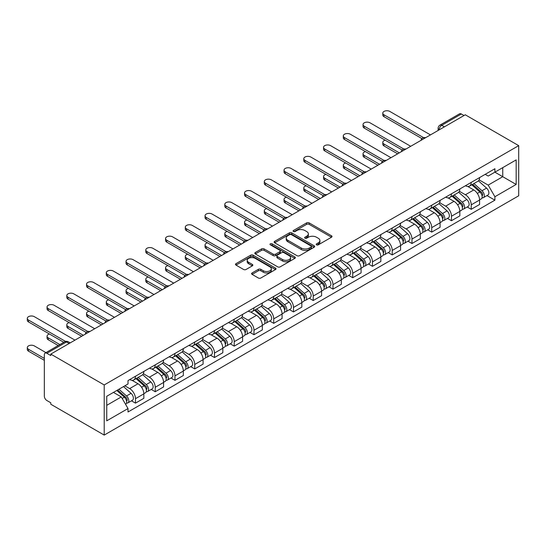 <?xml version="1.0" encoding="UTF-8"?>
<svg xmlns="http://www.w3.org/2000/svg" width="546" height="546" viewBox="0 0 546 546"><rect width="100%" height="100%" fill="white"/><g stroke="black" fill="none" stroke-linecap="round" stroke-linejoin="round"><path stroke-width="0.82" d="M316.557 244.847A1.228 0.71 0 0 0 318.298 244.847L331.497 237.223A1.754 1.017 0 0 0 332.016 236.507A1.754 1.017 0 0 0 331.497 235.79L309.132 222.877A1.754 1.017 0 0 0 306.647 222.877L293.441 230.494A1.228 0.71 0 0 0 293.079 230.999A1.228 0.71 0 0 0 293.441 231.504A1.228 0.71 0 0 0 295.181 231.504L296.887 230.514A5.624 3.249 0 0 1 304.845 230.514L306.709 231.593A5.624 3.249 0 0 1 308.353 233.886A5.624 3.249 0 0 1 306.709 236.186L305.002 237.169A1.228 0.71 0 0 0 304.641 237.674A1.228 0.71 0 0 0 305.002 238.172A1.228 0.71 0 0 0 306.736 238.172L308.449 237.189A5.624 3.249 0 0 1 316.4 237.189L318.263 238.261A5.624 3.249 0 0 1 319.915 240.561A5.624 3.249 0 0 1 318.263 242.854L316.557 243.844A1.228 0.71 0 0 0 316.195 244.342A1.228 0.71 0 0 0 316.557 244.847L316.557 243.844M252.095 272.952A1.754 1.017 0 0 0 251.576 273.669A1.754 1.017 0 0 0 252.095 274.385L258.367 278.01A1.754 1.017 0 0 0 260.851 278.01L275.518 269.547A1.754 1.017 0 0 0 276.03 268.823A1.754 1.017 0 0 0 275.518 268.106L253.146 255.194A1.754 1.017 0 0 0 250.662 255.194L236.002 263.663A1.754 1.017 0 0 0 235.483 264.38A1.754 1.017 0 0 0 236.002 265.097L243.577 269.471A1.754 1.017 0 0 0 246.069 269.471L252.341 265.847A1.754 1.017 0 0 0 252.859 265.131A1.754 1.017 0 0 0 252.341 264.414L248.58 262.244A4.702 2.716 0 0 1 247.208 260.326A4.702 2.716 0 0 1 250.109 257.814A4.702 2.716 0 0 1 255.228 258.408L269.956 266.905A4.702 2.716 0 0 1 271.335 268.823A4.702 2.716 0 0 1 268.434 271.335A4.702 2.716 0 0 1 263.308 270.748L260.851 269.328A1.754 1.017 0 0 0 258.367 269.328L252.095 272.952L252.095 274.385M104.211 384.944L50.785 354.095L465.274 114.796L518.7 145.639L104.211 384.944L104.211 435.08L518.7 195.782L518.7 145.639M297.017 255.699A1.754 1.017 0 0 0 299.501 255.699L314.162 247.229A1.754 1.017 0 0 0 314.68 246.512A1.754 1.017 0 0 0 314.162 245.796L291.796 232.883A1.754 1.017 0 0 0 289.312 232.883L274.645 241.346A1.754 1.017 0 0 0 274.133 242.069A1.754 1.017 0 0 0 274.645 242.786L297.017 255.699M270.85 245.113A1.228 0.71 0 0 1 272.099 245.284L272.099 243.823L294.84 256.954A1.754 1.017 0 0 1 295.352 257.671A1.754 1.017 0 0 1 294.84 258.388L280.18 266.851A1.754 1.017 0 0 1 277.689 266.851L255.323 253.938L255.323 252.505A1.754 1.017 0 0 0 254.811 253.221A1.754 1.017 0 0 0 255.323 253.938M255.323 252.505L261.602 248.88A1.754 1.017 0 0 1 264.087 248.88L273.157 254.122A1.754 1.017 0 0 0 275.641 254.122L279.805 251.713A1.754 1.017 0 0 0 280.316 250.996A1.754 1.017 0 0 0 279.805 250.28L270.359 244.826A1.228 0.71 0 0 1 269.997 244.328A1.228 0.71 0 0 1 270.761 243.666A1.228 0.71 0 0 1 272.099 243.823M50.785 354.095L50.785 355.555L46.86 353.289A3.583 2.068 -120 0 0 45.072 353.119A3.583 2.068 -120 0 0 44.328 354.757L44.328 396.123A3.583 2.068 -120 0 0 46.86 400.511L50.785 402.777L50.785 404.238L104.211 435.08M444.383 126.856L441.728 125.321A3.583 2.068 60 0 0 439.94 125.143L459.561 113.814A3.583 2.068 60 0 1 461.35 113.991L441.728 125.321A3.583 2.068 120 0 0 439.196 129.702L439.196 129.852M464.011 115.527L461.35 113.991M471.225 182.405A8.238 4.757 60 0 1 469.519 186.104L477.873 181.279A8.238 4.757 -120 0 0 479.579 177.58M459.363 191.271L465.404 194.758A8.238 4.757 60 0 1 471.225 204.846L479.579 200.02A8.238 4.757 -120 0 0 473.757 189.933L467.779 186.479M479.579 200.02L479.579 204.477L471.225 209.302L467.219 206.989M469.519 186.104A8.238 4.757 60 0 1 465.465 185.729M471.225 204.846L471.225 209.302M451.474 193.81A8.238 4.757 60 0 1 449.767 197.502L458.128 192.677A8.238 4.757 -120 0 0 459.828 188.984M447.467 218.393L451.474 220.707L459.834 215.882L459.834 211.425A8.238 4.757 -120 0 0 454.006 201.338L448.027 197.884M449.767 197.502A8.238 4.757 60 0 1 445.713 197.133M439.619 202.675L445.652 206.163A8.238 4.757 60 0 1 451.474 216.243L451.474 220.707M431.729 205.207A8.238 4.757 60 0 1 430.023 208.906L438.377 204.081A8.238 4.757 -120 0 0 440.083 200.382M427.723 229.791L431.729 232.105L440.083 227.286L440.083 222.823A8.238 4.757 -120 0 0 434.261 212.735L428.276 209.282M430.023 208.906A8.238 4.757 60 0 1 425.969 208.538M419.867 214.08L425.9 217.561A8.238 4.757 60 0 1 431.729 227.648L431.729 232.105M411.977 216.612A8.238 4.757 60 0 1 410.271 220.311L418.625 215.486A8.238 4.757 -120 0 0 420.331 211.787M407.971 241.195L411.977 243.509L420.331 238.684L420.331 234.227A8.238 4.757 -120 0 0 414.51 224.14L408.531 220.686M410.271 220.311A8.238 4.757 60 0 1 406.217 219.936M400.116 225.478L406.156 228.965A8.238 4.757 60 0 1 411.977 239.052L411.977 243.509M392.226 228.016A8.238 4.757 60 0 1 390.52 231.709L398.873 226.883A8.238 4.757 -120 0 0 400.58 223.191M388.22 252.6L392.226 254.914L400.58 250.088L400.58 245.632A8.238 4.757 -120 0 0 394.758 235.544L388.779 232.091M390.52 231.709A8.238 4.757 60 0 1 386.466 231.34M380.371 236.882L386.404 240.37A8.238 4.757 60 0 1 392.226 250.45L392.226 254.914M372.474 239.414A8.238 4.757 60 0 1 370.775 243.113L379.129 238.288A8.238 4.757 -120 0 0 380.835 234.589M368.468 263.998L372.474 266.311L380.835 261.493L380.835 257.03A8.238 4.757 -120 0 0 375.006 246.942L369.028 243.489M370.775 243.113A8.238 4.757 60 0 1 366.714 242.745M360.619 248.287L366.653 251.767A8.238 4.757 60 0 1 372.474 261.855L372.474 266.311M352.73 250.819A8.238 4.757 60 0 1 351.023 254.518L359.377 249.693A8.238 4.757 -120 0 0 361.083 245.993M348.723 275.402L352.73 277.716L361.083 272.891L361.083 268.434A8.238 4.757 -120 0 0 355.262 258.347L349.276 254.893M351.023 254.518A8.238 4.757 60 0 1 346.969 254.143M340.868 259.684L346.901 263.172A8.238 4.757 60 0 1 352.73 273.259L352.73 277.716M332.978 262.223A8.238 4.757 60 0 1 331.272 265.916L339.626 261.09A8.238 4.757 -120 0 0 341.332 257.398M328.972 286.807L332.978 289.121L341.332 284.295L341.332 279.839A8.238 4.757 -120 0 0 335.51 269.751L329.531 266.298M331.272 265.916A8.238 4.757 60 0 1 327.218 265.547M321.123 271.089L327.156 274.577A8.238 4.757 60 0 1 332.978 284.657L332.978 289.121M313.227 273.621A8.238 4.757 60 0 1 311.52 277.32L319.881 272.495A8.238 4.757 -120 0 0 321.587 268.796M309.22 298.205L313.227 300.518L321.587 295.7L321.587 291.236A8.238 4.757 -120 0 0 315.759 281.149L309.78 277.696M311.52 277.32A8.238 4.757 60 0 1 307.466 276.952M301.372 282.494L307.405 285.974A8.238 4.757 60 0 1 313.227 296.062L313.227 300.518M293.482 285.026A8.238 4.757 60 0 1 291.776 288.725L300.129 283.9A8.238 4.757 -120 0 0 301.836 280.2M289.476 309.609L293.482 311.923L301.836 307.098L301.836 302.641A8.238 4.757 -120 0 0 296.014 292.554L290.028 289.1M291.776 288.725A8.238 4.757 60 0 1 287.722 288.349M281.62 293.891L287.653 297.379A8.238 4.757 60 0 1 293.482 307.466L293.482 311.923M273.73 296.43A8.238 4.757 60 0 1 272.024 300.123L280.378 295.297A8.238 4.757 -120 0 0 282.084 291.605M269.724 321.014L273.73 323.328L282.084 318.502L282.084 314.046A8.238 4.757 -120 0 0 276.262 303.958L270.284 300.505M272.024 300.123A8.238 4.757 60 0 1 267.97 299.754M261.868 305.296L267.909 308.783A8.238 4.757 60 0 1 273.73 318.864L273.73 323.328M253.979 307.828A8.238 4.757 60 0 1 252.272 311.527L260.633 306.702A8.238 4.757 -120 0 0 262.333 303.003M249.972 332.412L253.979 334.725L262.333 329.907L262.333 325.443A8.238 4.757 -120 0 0 256.511 315.356L250.532 311.902M252.272 311.527A8.238 4.757 60 0 1 248.218 311.159M242.124 316.7L248.157 320.181A8.238 4.757 60 0 1 253.979 330.269L253.979 334.725M234.227 319.233A8.238 4.757 60 0 1 232.528 322.932L240.882 318.106A8.238 4.757 -120 0 0 242.588 314.407M230.228 343.816L234.227 346.13L242.588 341.305L242.588 336.848A8.238 4.757 -120 0 0 236.759 326.761L230.781 323.307M232.528 322.932A8.238 4.757 60 0 1 228.474 322.556M222.372 328.098L228.405 331.586A8.238 4.757 60 0 1 234.227 341.673L234.227 346.13M214.482 330.637A8.238 4.757 60 0 1 212.776 334.329L221.13 329.504A8.238 4.757 -120 0 0 222.836 325.812M210.476 355.221L214.482 357.534L222.836 352.709L222.836 348.252A8.238 4.757 -120 0 0 217.015 338.165L211.029 334.712M212.776 334.329A8.238 4.757 60 0 1 208.722 333.961M202.621 339.503L208.661 342.99A8.238 4.757 60 0 1 214.482 353.071L214.482 357.534M194.731 342.035A8.238 4.757 60 0 1 193.025 345.734L201.378 340.909A8.238 4.757 -120 0 0 203.085 337.21M190.725 366.619L194.731 368.932L203.085 364.114L203.085 359.65A8.238 4.757 -120 0 0 197.263 349.563L191.284 346.109M193.025 345.734A8.238 4.757 60 0 1 188.971 345.365M182.876 350.907L188.909 354.388A8.238 4.757 60 0 1 194.731 364.475L194.731 368.932M174.979 353.439A8.238 4.757 60 0 1 173.273 357.139L181.634 352.313A8.238 4.757 -120 0 0 183.34 348.614M170.973 378.023L174.979 380.337L183.34 375.512L183.34 371.055A8.238 4.757 -120 0 0 177.511 360.967L171.533 357.514M173.273 357.139A8.238 4.757 60 0 1 169.219 356.763M163.124 362.305L169.158 365.793A8.238 4.757 60 0 1 174.979 375.88L174.979 380.337M155.235 364.844A8.238 4.757 60 0 1 153.528 368.536L161.882 363.711A8.238 4.757 -120 0 0 163.588 360.019M151.228 389.428L155.235 391.741L163.588 386.916L163.588 382.459A8.238 4.757 -120 0 0 157.767 372.372L151.781 368.919M153.528 368.536A8.238 4.757 60 0 1 149.474 368.168M143.373 373.71L149.406 377.197A8.238 4.757 60 0 1 155.235 387.278L155.235 391.741M135.483 376.242A8.238 4.757 60 0 1 133.777 379.941L142.131 375.116A8.238 4.757 -120 0 0 143.837 371.417M131.477 400.825L135.483 403.139L143.837 398.321L143.837 393.857A8.238 4.757 -120 0 0 138.015 383.77L132.036 380.316M133.777 379.941A8.238 4.757 60 0 1 129.723 379.572M124.85 385.817L129.661 388.595A8.238 4.757 60 0 1 135.483 398.682L135.483 403.139M485.217 174.331L488.192 176.044L516.168 159.889L502.75 167.642L502.75 176.706L488.192 185.108L479.115 179.873M106.743 405.337L121.301 396.928L128.017 408.551L106.743 420.829L106.743 396.273L128.017 383.988L128.017 380.555L494.901 168.734L494.901 172.174L516.168 184.452L494.901 196.731L488.192 185.108M516.168 159.889L516.168 184.452M128.017 408.551L128.017 411.984L494.901 200.164L494.901 196.731M121.301 396.928L113.452 392.397M486.971 195.584L494.901 200.164M317.049 245.018L318.263 244.315A5.624 3.249 0 0 0 319.915 242.021L319.915 240.561M308.353 233.886L308.353 235.346A5.624 3.249 0 0 1 306.709 237.647L305.494 238.349M331.497 235.79L331.497 237.223L309.132 224.338A1.754 1.017 0 0 0 306.647 224.338L293.932 231.675M314.162 245.796L314.162 247.229L291.796 234.343A1.754 1.017 0 0 0 289.312 234.343L274.672 242.799M311.056 247.017A1.228 0.71 0 0 0 311.418 246.512A1.228 0.71 0 0 0 311.056 246.014L291.421 234.678A1.228 0.71 0 0 0 289.68 234.678L287.879 235.715A5.624 3.249 0 0 0 286.234 238.015A5.624 3.249 0 0 0 287.879 240.308L301.303 248.055A5.624 3.249 0 0 0 309.254 248.055L311.056 247.017L311.056 248.478A1.228 0.71 0 0 0 311.418 247.973L311.418 246.512M286.234 238.015L286.234 239.476A5.624 3.249 0 0 0 287.879 241.769L287.879 240.308M311.056 248.478L309.254 249.515A5.624 3.249 0 0 1 301.303 249.515L287.879 241.769M255.351 253.951L261.602 250.341L261.602 248.88M280.316 250.996L280.316 252.457A1.754 1.017 0 0 1 279.805 253.18L275.641 255.583A1.754 1.017 0 0 1 273.157 255.583L264.087 250.341A1.754 1.017 0 0 0 261.602 250.341M272.099 245.284L294.82 258.401M282.569 259.555A4.702 2.716 0 0 0 287.694 260.142A4.702 2.716 0 0 0 290.595 257.637A4.702 2.716 0 0 0 289.216 255.712L284.029 252.723A1.754 1.017 0 0 0 281.545 252.723L277.382 255.125A1.754 1.017 0 0 0 276.863 255.842A1.754 1.017 0 0 0 277.382 256.559L282.569 259.555L282.569 261.015A4.702 2.716 0 0 0 287.694 261.602A4.702 2.716 0 0 0 290.595 259.097L290.595 257.637M276.863 255.842L276.863 257.303A1.754 1.017 0 0 0 277.382 258.019L277.382 256.559M282.569 261.015L277.382 258.019M271.335 268.823L271.335 270.29A4.702 2.716 0 0 1 268.434 272.795A4.702 2.716 0 0 1 263.308 272.208L260.851 270.789A1.754 1.017 0 0 0 258.367 270.789L252.115 274.399M247.208 260.326L247.208 261.787A4.702 2.716 0 0 0 248.58 263.704L248.58 262.244M252.32 265.861L248.58 263.704M275.491 269.56L253.146 256.654A1.754 1.017 0 0 0 250.662 256.654L236.022 265.11M471.799 184.787L479.845 191.967A4.477 2.587 60 0 1 481.251 198.887L479.579 199.856M472.01 184.978L475.798 187.162M385.196 140.192A4.115 2.375 -0 0 0 382.794 142.349A4.115 2.375 -0 0 0 383.995 144.035L399.317 152.873M472.611 184.316L481.565 192.308A2.15 1.242 60 0 1 482.234 195.632A2.15 1.242 60 0 1 482.043 195.707M473.948 183.545L481.995 190.725A4.477 2.587 60 0 1 483.401 197.645A4.477 2.587 60 0 1 482.05 197.788M478.433 180.849L486.554 188.097A4.477 2.587 60 0 1 487.96 195.018L483.401 197.645M397.672 153.829L383.995 145.932A4.115 2.375 180 0 1 382.794 144.253L382.794 142.349M421.949 138.609L383.995 116.694A4.115 2.375 180 0 1 382.794 115.015L382.794 113.111A4.115 2.375 -0 0 0 383.995 114.796L423.58 137.647M430.46 134.896L389.824 111.432A4.115 2.375 -0 0 0 385.333 110.92A4.115 2.375 -0 0 0 382.794 113.111M452.047 196.191L460.094 203.371A4.477 2.587 60 0 1 461.5 210.292L459.828 211.254M452.259 196.383L456.047 198.567M365.445 151.59A4.115 2.375 -0 0 0 363.042 153.754A4.115 2.375 -0 0 0 364.25 155.433L379.566 164.278M452.859 195.721L461.814 203.713A2.15 1.242 60 0 1 462.489 207.036A2.15 1.242 60 0 1 462.291 207.111M454.197 194.949L462.244 202.129A4.477 2.587 60 0 1 463.65 209.05A4.477 2.587 60 0 1 462.298 209.193M458.688 192.253L466.803 199.495A4.477 2.587 60 0 1 468.209 206.415L463.65 209.05M377.921 165.226L364.25 157.337A4.115 2.375 180 0 1 363.042 155.651L363.042 153.754M432.296 207.589L440.342 214.776A4.477 2.587 60 0 1 441.748 221.696L440.083 222.659M432.507 207.78L436.295 209.971M345.693 162.995A4.115 2.375 -0 0 0 343.291 165.158A4.115 2.375 -0 0 0 344.499 166.837L359.814 175.682M433.108 207.125L442.062 215.11A2.15 1.242 60 0 1 442.738 218.434A2.15 1.242 60 0 1 442.54 218.516M434.452 206.347L442.499 213.527A4.477 2.587 60 0 1 443.905 220.454A4.477 2.587 60 0 1 442.553 220.598M438.936 203.658L447.058 210.899A4.477 2.587 60 0 1 448.457 217.82L443.905 220.454M358.169 176.631L344.499 168.734A4.115 2.375 180 0 1 343.291 167.056L343.291 165.158M402.197 150.007L364.25 128.098A4.115 2.375 180 0 1 363.042 126.419L363.042 124.515A4.115 2.375 -0 0 0 364.25 126.194L403.835 149.051M410.708 146.294L370.072 122.836A4.115 2.375 -0 0 0 365.581 122.318A4.115 2.375 -0 0 0 363.042 124.515M382.453 161.411L344.499 139.503A4.115 2.375 180 0 1 343.291 137.817L343.291 135.92A4.115 2.375 -0 0 0 344.499 137.599L384.084 160.456M390.963 157.698L350.32 134.234A4.115 2.375 -0 0 0 345.836 133.722A4.115 2.375 -0 0 0 343.291 135.92M412.551 218.994L420.597 226.174A4.477 2.587 60 0 1 422.003 233.094L420.331 234.063M412.762 219.185L416.55 221.369M325.942 174.399A4.115 2.375 -0 0 0 323.546 176.556A4.115 2.375 -0 0 0 324.747 178.242L340.069 187.08M413.356 218.523L422.317 226.515A2.15 1.242 60 0 1 422.986 229.839A2.15 1.242 60 0 1 422.795 229.914M414.701 217.752L422.747 224.932A4.477 2.587 60 0 1 424.153 231.852A4.477 2.587 60 0 1 422.802 231.995M419.185 215.056L427.306 222.304A4.477 2.587 60 0 1 428.712 229.224L424.153 231.852M338.424 188.036L324.747 180.139A4.115 2.375 180 0 1 323.546 178.46L323.546 176.556M392.799 230.398L400.846 237.578A4.477 2.587 60 0 1 402.252 244.499L400.58 245.461M393.011 230.589L396.799 232.773M306.197 185.797A4.115 2.375 -0 0 0 303.794 187.96A4.115 2.375 -0 0 0 305.002 189.639L320.318 198.485M393.611 229.927L402.566 237.92A2.15 1.242 60 0 1 403.241 241.243A2.15 1.242 60 0 1 403.044 241.318M394.949 229.156L402.996 236.336A4.477 2.587 60 0 1 404.402 243.257A4.477 2.587 60 0 1 403.05 243.4M399.44 226.46L407.555 233.702A4.477 2.587 60 0 1 408.961 240.622L404.402 243.257M318.673 199.433L305.002 191.544A4.115 2.375 180 0 1 303.794 189.858L303.794 187.96M373.048 241.796L381.094 248.983A4.477 2.587 60 0 1 382.5 255.903L380.828 256.866M373.259 241.987L377.047 244.178M286.445 197.202A4.115 2.375 -0 0 0 284.043 199.365A4.115 2.375 -0 0 0 285.251 201.044L300.566 209.889M373.86 241.332L382.814 249.317A2.15 1.242 60 0 1 383.49 252.641A2.15 1.242 60 0 1 383.292 252.723M375.198 240.554L383.251 247.734A4.477 2.587 60 0 1 384.65 254.661A4.477 2.587 60 0 1 383.299 254.805M379.688 237.865L387.803 245.106A4.477 2.587 60 0 1 389.209 252.027L384.65 254.661M298.921 210.838L285.251 202.941A4.115 2.375 180 0 1 284.043 201.262L284.043 199.365M362.701 172.816L324.747 150.901A4.115 2.375 180 0 1 323.546 149.222L323.546 147.318A4.115 2.375 -0 0 0 324.747 149.003L364.332 171.853M371.212 169.103L330.576 145.639A4.115 2.375 -0 0 0 326.085 145.127A4.115 2.375 -0 0 0 323.546 147.318M342.949 184.214L305.002 162.305A4.115 2.375 180 0 1 303.794 160.626L303.794 158.722A4.115 2.375 -0 0 0 305.002 160.401L344.587 183.258M351.46 180.501L310.824 157.043A4.115 2.375 -0 0 0 306.333 156.525A4.115 2.375 -0 0 0 303.794 158.722M323.198 195.618L285.251 173.71A4.115 2.375 180 0 1 284.043 172.024L284.043 170.127A4.115 2.375 -0 0 0 285.251 171.806L324.836 194.663M331.715 191.905L291.073 168.441A4.115 2.375 -0 0 0 286.589 167.929A4.115 2.375 -0 0 0 284.043 170.127M353.296 253.201L361.35 260.381A4.477 2.587 60 0 1 362.749 267.301L361.083 268.27M353.515 253.392L357.302 255.576M266.694 208.606A4.115 2.375 -0 0 0 264.291 210.763A4.115 2.375 -0 0 0 265.499 212.449L280.821 221.287M354.108 252.73L363.063 260.722A2.15 1.242 60 0 1 363.738 264.046A2.15 1.242 60 0 1 363.547 264.121M355.453 251.959L363.5 259.138A4.477 2.587 60 0 1 364.905 266.059A4.477 2.587 60 0 1 363.554 266.202M359.937 249.263L368.059 256.511A4.477 2.587 60 0 1 369.465 263.431L364.905 266.059M279.17 222.242L265.499 214.346A4.115 2.375 180 0 1 264.291 212.667L264.291 210.763M303.453 207.023L265.499 185.108A4.115 2.375 180 0 1 264.291 183.429L264.291 181.525A4.115 2.375 -0 0 0 265.499 183.21L305.084 206.06M311.964 203.31L271.321 179.846A4.115 2.375 -0 0 0 266.837 179.334A4.115 2.375 -0 0 0 264.291 181.525M333.551 264.605L341.598 271.785A4.477 2.587 60 0 1 343.004 278.706L341.332 279.668M333.763 264.796L337.551 266.98M246.949 220.004A4.115 2.375 -0 0 0 244.547 222.167A4.115 2.375 -0 0 0 245.748 223.846L261.07 232.692M334.364 264.134L343.318 272.126A2.15 1.242 60 0 1 343.994 275.45A2.15 1.242 60 0 1 343.796 275.525M335.701 263.363L343.748 270.543A4.477 2.587 60 0 1 345.154 277.464A4.477 2.587 60 0 1 343.803 277.607M340.192 260.667L348.307 267.909A4.477 2.587 60 0 1 349.713 274.829L345.154 277.464M259.425 233.64L245.748 225.751A4.115 2.375 180 0 1 244.547 224.065L244.547 222.167M283.702 218.42L245.748 196.512A4.115 2.375 180 0 1 244.547 194.833L244.547 192.929A4.115 2.375 -0 0 0 245.748 194.608L285.333 217.465M292.212 214.708L251.576 191.25A4.115 2.375 -0 0 0 247.085 190.731A4.115 2.375 -0 0 0 244.547 192.929M313.8 276.003L321.847 283.19A4.477 2.587 60 0 1 323.252 290.11L321.58 291.073M314.011 276.194L317.799 278.385M227.197 231.408A4.115 2.375 -0 0 0 224.795 233.572A4.115 2.375 -0 0 0 226.003 235.251L241.318 244.096M314.612 275.539L323.566 283.524A2.15 1.242 60 0 1 324.242 286.848A2.15 1.242 60 0 1 324.044 286.93M315.95 274.761L323.996 281.941A4.477 2.587 60 0 1 325.402 288.868A4.477 2.587 60 0 1 324.051 289.011M320.441 272.072L328.555 279.313A4.477 2.587 60 0 1 329.961 286.234L325.402 288.868M239.674 245.045L226.003 237.148A4.115 2.375 180 0 1 224.795 235.469L224.795 233.572M263.95 229.825L226.003 207.917A4.115 2.375 180 0 1 224.795 206.231L224.795 204.334A4.115 2.375 -0 0 0 226.003 206.013L265.588 228.87M272.461 226.112L231.825 202.648A4.115 2.375 -0 0 0 227.341 202.136A4.115 2.375 -0 0 0 224.795 204.334M294.048 287.408L302.095 294.587A4.477 2.587 60 0 1 303.501 301.508L301.836 302.477M294.267 287.599L298.055 289.783M207.446 242.813A4.115 2.375 -0 0 0 205.043 244.97A4.115 2.375 -0 0 0 206.251 246.655L221.567 255.494M294.86 286.937L303.815 294.929A2.15 1.242 60 0 1 304.491 298.252A2.15 1.242 60 0 1 304.293 298.328M296.205 286.165L304.252 293.345A4.477 2.587 60 0 1 305.658 300.266A4.477 2.587 60 0 1 304.306 300.409M300.689 283.47L308.811 290.718A4.477 2.587 60 0 1 310.21 297.638L305.658 300.266M219.922 256.449L206.251 248.553A4.115 2.375 180 0 1 205.043 246.874L205.043 244.97M244.205 241.223L206.251 219.315A4.115 2.375 180 0 1 205.043 217.636L205.043 215.731A4.115 2.375 -0 0 0 206.251 217.417L245.837 240.267M252.716 237.517L212.073 214.052A4.115 2.375 -0 0 0 207.589 213.541A4.115 2.375 -0 0 0 205.043 215.731M274.304 298.812L282.35 305.992A4.477 2.587 60 0 1 283.756 312.913L282.084 313.875M274.515 299.003L278.303 301.187M187.694 254.211A4.115 2.375 -0 0 0 185.299 256.374A4.115 2.375 -0 0 0 186.5 258.053L201.822 266.898M275.116 298.341L284.07 306.333A2.15 1.242 60 0 1 284.739 309.657A2.15 1.242 60 0 1 284.548 309.732M276.453 297.57L284.5 304.75A4.477 2.587 60 0 1 285.906 311.67A4.477 2.587 60 0 1 284.555 311.814M280.937 294.874L289.059 302.115A4.477 2.587 60 0 1 290.465 309.036L285.906 311.67M200.177 267.847L186.5 259.957A4.115 2.375 180 0 1 185.299 258.272L185.299 256.374M254.552 310.21L262.599 317.397A4.477 2.587 60 0 1 264.005 324.317L262.333 325.28M254.764 310.401L258.551 312.592M167.95 265.615A4.115 2.375 -0 0 0 165.547 267.779A4.115 2.375 -0 0 0 166.755 269.458L182.071 278.303M255.364 309.746L264.319 317.731A2.15 1.242 60 0 1 264.994 321.055A2.15 1.242 60 0 1 264.796 321.137M256.702 308.968L264.749 316.148A4.477 2.587 60 0 1 266.155 323.075A4.477 2.587 60 0 1 264.803 323.218M261.193 306.279L269.308 313.52A4.477 2.587 60 0 1 270.714 320.441L266.155 323.075M180.426 279.252L166.755 271.355A4.115 2.375 180 0 1 165.547 269.676L165.547 267.779M234.8 321.614L242.847 328.794A4.477 2.587 60 0 1 244.253 335.715L242.581 336.684M235.012 321.806L238.8 323.99M148.198 277.02A4.115 2.375 -0 0 0 145.796 279.177A4.115 2.375 -0 0 0 147.004 280.862L162.319 289.701M235.613 321.144L244.567 329.136A2.15 1.242 60 0 1 245.243 332.459A2.15 1.242 60 0 1 245.045 332.534M236.957 320.372L245.004 327.552A4.477 2.587 60 0 1 246.41 334.473A4.477 2.587 60 0 1 245.052 334.616M241.441 317.676L249.556 324.925A4.477 2.587 60 0 1 250.962 331.845L246.41 334.473M160.674 290.656L147.004 282.76A4.115 2.375 180 0 1 145.796 281.081L145.796 279.177M215.049 333.019L223.102 340.199A4.477 2.587 60 0 1 224.502 347.12L222.836 348.082M215.267 333.21L219.055 335.394M128.446 288.418A4.115 2.375 -0 0 0 126.051 290.581A4.115 2.375 -0 0 0 127.252 292.26L142.574 301.105M215.861 332.548L224.815 340.54A2.15 1.242 60 0 1 225.491 343.864A2.15 1.242 60 0 1 225.3 343.939M217.206 331.777L225.252 338.957A4.477 2.587 60 0 1 226.658 345.877A4.477 2.587 60 0 1 225.307 346.021M221.69 329.081L229.811 336.322A4.477 2.587 60 0 1 231.217 343.243L226.658 345.877M140.929 302.054L127.252 294.164A4.115 2.375 180 0 1 126.051 292.479L126.051 290.581M195.304 344.417L203.351 351.604A4.477 2.587 60 0 1 204.757 358.524L203.085 359.486M195.516 344.608L199.304 346.799M108.702 299.822A4.115 2.375 -0 0 0 106.299 301.986A4.115 2.375 -0 0 0 107.507 303.665L122.823 312.51M196.116 343.953L205.071 351.938A2.15 1.242 60 0 1 205.746 355.262A2.15 1.242 60 0 1 205.549 355.344M197.454 343.175L205.501 350.355A4.477 2.587 60 0 1 206.907 357.282A4.477 2.587 60 0 1 205.555 357.425M201.945 340.486L210.06 347.727A4.477 2.587 60 0 1 211.466 354.647L206.907 357.282M121.178 313.459L107.507 305.562A4.115 2.375 180 0 1 106.299 303.883L106.299 301.986M175.553 355.821L183.599 363.001A4.477 2.587 60 0 1 185.005 369.922L183.333 370.891M175.764 356.012L179.552 358.196M88.95 311.227A4.115 2.375 -0 0 0 86.548 313.384A4.115 2.375 -0 0 0 87.756 315.069L103.071 323.908M176.365 355.35L185.319 363.343A2.15 1.242 60 0 1 185.995 366.666A2.15 1.242 60 0 1 185.797 366.741M177.703 354.579L185.756 361.759A4.477 2.587 60 0 1 187.155 368.68A4.477 2.587 60 0 1 185.804 368.823M182.193 351.883L190.308 359.132A4.477 2.587 60 0 1 191.714 366.052L187.155 368.68M101.426 324.863L87.756 316.967A4.115 2.375 180 0 1 86.548 315.288L86.548 313.384M224.454 252.627L186.5 230.719A4.115 2.375 180 0 1 185.299 229.04L185.299 227.136A4.115 2.375 -0 0 0 186.5 228.815L226.085 251.672M232.965 248.915L192.329 225.457A4.115 2.375 -0 0 0 187.838 224.938A4.115 2.375 -0 0 0 185.299 227.136M204.702 264.032L166.755 242.124A4.115 2.375 180 0 1 165.547 240.438L165.547 238.541A4.115 2.375 -0 0 0 166.755 240.22L206.34 263.076M213.213 260.319L172.577 236.855A4.115 2.375 -0 0 0 168.086 236.343A4.115 2.375 -0 0 0 165.547 238.541M184.951 275.43L147.004 253.521A4.115 2.375 180 0 1 145.796 251.843L145.796 249.938A4.115 2.375 -0 0 0 147.004 251.624L186.589 274.474M193.468 271.724L152.825 248.259A4.115 2.375 -0 0 0 148.341 247.748A4.115 2.375 -0 0 0 145.796 249.938M165.206 286.834L127.252 264.926A4.115 2.375 180 0 1 126.051 263.247L126.051 261.343A4.115 2.375 -0 0 0 127.252 263.022L166.837 285.879M173.717 283.121L133.081 259.664A4.115 2.375 -0 0 0 128.59 259.145A4.115 2.375 -0 0 0 126.051 261.343M145.454 298.239L107.507 276.331A4.115 2.375 180 0 1 106.299 274.645L106.299 272.747A4.115 2.375 -0 0 0 107.507 274.426L147.092 297.283M153.965 294.526L113.329 271.062A4.115 2.375 -0 0 0 108.838 270.55A4.115 2.375 -0 0 0 106.299 272.747M125.703 309.637L87.756 287.728A4.115 2.375 180 0 1 86.548 286.049L86.548 284.145A4.115 2.375 -0 0 0 87.756 285.831L127.341 308.681M134.214 305.931L93.578 282.466A4.115 2.375 -0 0 0 89.094 281.954A4.115 2.375 -0 0 0 86.548 284.145M155.801 367.226L163.848 374.406A4.477 2.587 60 0 1 165.254 381.326L163.588 382.289M156.019 367.417L159.807 369.601M69.199 322.625A4.115 2.375 -0 0 0 66.796 324.788A4.115 2.375 -0 0 0 68.004 326.467L83.326 335.312M156.613 366.755L165.568 374.747A2.15 1.242 60 0 1 166.243 378.071A2.15 1.242 60 0 1 166.045 378.146M157.958 365.984L166.004 373.164A4.477 2.587 60 0 1 167.41 380.084A4.477 2.587 60 0 1 166.059 380.228M162.442 363.288L170.564 370.529A4.477 2.587 60 0 1 171.963 377.45L167.41 380.084M81.675 336.261L68.004 328.371A4.115 2.375 180 0 1 66.796 326.685L66.796 324.788M105.958 321.041L68.004 299.133A4.115 2.375 180 0 1 66.796 297.454L66.796 295.55A4.115 2.375 -0 0 0 68.004 297.229L107.589 320.086M114.469 317.328L73.826 293.871A4.115 2.375 -0 0 0 69.342 293.352A4.115 2.375 -0 0 0 66.796 295.55M136.056 378.624L144.103 385.81A4.477 2.587 60 0 1 145.509 392.731L143.837 393.693M136.268 378.815L140.056 381.006M49.454 334.029A4.115 2.375 -0 0 0 47.052 336.193A4.115 2.375 -0 0 0 48.253 337.872L59.869 344.574M136.869 378.16L145.823 386.145A2.15 1.242 60 0 1 146.492 389.469A2.15 1.242 60 0 1 146.301 389.551M138.206 377.382L146.253 384.561A4.477 2.587 60 0 1 147.659 391.489A4.477 2.587 60 0 1 146.308 391.632M142.69 374.692L150.812 381.934A4.477 2.587 60 0 1 152.218 388.854L147.659 391.489M58.217 345.522L48.253 339.769A4.115 2.375 180 0 1 47.052 338.09L47.052 336.193M86.207 332.446L48.253 310.538A4.115 2.375 180 0 1 47.052 308.852L47.052 306.954A4.115 2.375 -0 0 0 48.253 308.633L87.838 331.49M94.717 328.733L54.081 305.269A4.115 2.375 -0 0 0 49.59 304.757A4.115 2.375 -0 0 0 47.052 306.954M116.796 390.465L124.351 397.208A4.477 2.587 60 0 1 125.757 404.129L125.532 404.258M116.871 390.424L120.304 392.403M45.939 352.614L34.33 345.911A4.115 2.375 -0 0 0 29.839 345.393A4.115 2.375 -0 0 0 27.3 347.59A4.115 2.375 -0 0 0 28.508 349.276L44.328 358.408M117.608 390.001L126.071 397.549A2.15 1.242 60 0 1 126.747 400.873A2.15 1.242 60 0 1 126.549 400.948M118.946 389.223L126.501 395.966A4.477 2.587 60 0 1 127.907 402.887A4.477 2.587 60 0 1 126.556 403.03M123.505 386.595L131.06 393.338A4.477 2.587 60 0 1 132.466 400.259L127.907 402.887M44.328 360.312L28.508 351.174A4.115 2.375 180 0 1 27.3 349.495L27.3 347.59M63.793 342.308L28.508 321.935A4.115 2.375 180 0 1 27.3 320.256L27.3 318.352A4.115 2.375 -0 0 0 28.508 320.038L65.561 341.427M74.966 340.138L34.33 316.673A4.115 2.375 -0 0 0 29.839 316.161A4.115 2.375 -0 0 0 27.3 318.352M439.325 129.777L439.196 129.702A3.583 2.068 0 0 1 438.145 128.242L438.145 130.46M155.235 387.278L163.588 382.459M174.979 375.88L183.34 371.055M194.731 364.475L203.085 359.65M214.482 353.071L222.836 348.252M234.227 341.673L242.588 336.848M253.979 330.269L262.333 325.443M273.73 318.864L282.084 314.046M293.482 307.466L301.836 302.641M313.227 296.062L321.587 291.236M332.978 284.657L341.332 279.839M352.73 273.259L361.083 268.434M372.474 261.855L380.835 257.03M392.226 250.45L400.58 245.632M411.977 239.052L420.331 234.227M431.729 227.648L440.083 222.823M451.474 216.243L459.834 211.425M135.483 398.682L143.837 393.857M129.661 388.595L138.015 383.77M149.406 377.197L157.767 372.372M169.158 365.793L177.511 360.967M188.909 354.388L197.263 349.563M208.661 342.99L217.015 338.165M228.405 331.586L236.759 326.761M248.157 320.181L256.511 315.356M267.909 308.783L276.262 303.958M287.653 297.379L296.014 292.554M307.405 285.974L315.759 281.149M327.156 274.577L335.51 269.751M346.901 263.172L355.262 258.347M366.653 251.767L375.006 246.942M386.404 240.37L394.758 235.544M406.156 228.965L414.51 224.14M425.9 217.561L434.261 212.735M445.652 206.163L454.006 201.338M465.404 194.758L473.757 189.933M425.3 137.872A3.583 2.068 120 0 0 423.716 138.786M405.548 149.276A3.583 2.068 120 0 0 403.972 150.191M385.804 160.681A3.583 2.068 120 0 0 384.22 161.589M366.052 172.079A3.583 2.068 120 0 0 364.469 172.993M346.3 183.483A3.583 2.068 120 0 0 344.724 184.398M326.556 194.888A3.583 2.068 120 0 0 324.972 195.796M306.804 206.286A3.583 2.068 120 0 0 305.221 207.2M287.053 217.69A3.583 2.068 120 0 0 285.469 218.605M267.301 229.095A3.583 2.068 120 0 0 265.725 230.002M247.556 240.493A3.583 2.068 120 0 0 245.973 241.407M227.805 251.897A3.583 2.068 120 0 0 226.221 252.812M208.053 263.302A3.583 2.068 120 0 0 206.477 264.209M188.309 274.699A3.583 2.068 120 0 0 186.725 275.614M168.557 286.104A3.583 2.068 120 0 0 166.974 287.019M148.805 297.509A3.583 2.068 120 0 0 147.229 298.416M129.054 308.906A3.583 2.068 120 0 0 127.477 309.821M109.309 320.311A3.583 2.068 120 0 0 107.726 321.225M89.558 331.715A3.583 2.068 120 0 0 87.974 332.623M69.144 343.495L66.489 341.967L46.86 353.289M70.195 342.895L68.277 341.789A3.583 2.068 120 0 0 66.489 341.967A3.583 2.068 60 0 0 64.694 341.789L45.072 353.119M318.263 244.315L318.263 242.854M305.002 238.172L305.002 237.169M306.709 237.647L306.709 236.186M293.441 231.504L293.441 230.494M306.647 224.338L306.647 222.877M309.132 224.338L309.132 222.877M274.645 242.786L274.645 241.346M289.312 234.343L289.312 232.883M291.796 234.343L291.796 232.883M301.303 249.515L301.303 248.055M309.254 249.515L309.254 248.055M264.087 250.341L264.087 248.88M273.157 255.583L273.157 254.122M275.641 255.583L275.641 254.122M279.805 253.18L279.805 251.713M294.84 258.388L294.84 256.954M258.367 270.789L258.367 269.328M260.851 270.789L260.851 269.328M263.308 272.208L263.308 270.748M252.341 265.847L252.341 264.414M236.002 265.097L236.002 263.663M250.662 256.654L250.662 255.194M253.146 256.654L253.146 255.194M275.518 269.547L275.518 268.106M479.845 191.967L477.334 193.414M482.684 194.649L481.879 195.113M486.554 188.097L481.995 190.725M383.995 145.932L383.995 144.035M383.995 114.796L383.995 116.694M460.094 203.371L457.582 204.818M462.933 206.047L462.128 206.518M466.803 199.495L462.244 202.129M364.25 157.337L364.25 155.433M440.342 214.776L437.837 216.223M443.181 217.451L442.376 217.915M447.058 210.899L442.499 213.527M344.499 168.734L344.499 166.837M364.25 126.194L364.25 128.098M344.499 137.599L344.499 139.503M420.597 226.174L418.086 227.621M423.437 228.856L422.624 229.32M427.306 222.304L422.747 224.932M324.747 180.139L324.747 178.242M400.846 237.578L398.334 239.025M403.685 240.254L402.88 240.725M407.555 233.702L402.996 236.336M305.002 191.544L305.002 189.639M381.094 248.983L378.59 250.43M383.934 251.658L383.128 252.122M387.803 245.106L383.251 247.734M285.251 202.941L285.251 201.044M324.747 149.003L324.747 150.901M305.002 160.401L305.002 162.305M285.251 171.806L285.251 173.71M361.35 260.381L358.838 261.827M364.182 263.063L363.377 263.527M368.059 256.511L363.5 259.138M265.499 214.346L265.499 212.449M265.499 183.21L265.499 185.108M341.598 271.785L339.086 273.232M344.437 274.461L343.632 274.931M348.307 267.909L343.748 270.543M245.748 225.751L245.748 223.846M245.748 194.608L245.748 196.512M321.847 283.19L319.335 284.637M324.686 285.865L323.88 286.329M328.555 279.313L323.996 281.941M226.003 237.148L226.003 235.251M226.003 206.013L226.003 207.917M302.095 294.587L299.59 296.034M304.934 297.27L304.129 297.734M308.811 290.718L304.252 293.345M206.251 248.553L206.251 246.655M206.251 217.417L206.251 219.315M282.35 305.992L279.839 307.439M285.189 308.667L284.377 309.138M289.059 302.115L284.5 304.75M186.5 259.957L186.5 258.053M262.599 317.397L260.087 318.844M265.438 320.072L264.633 320.536M269.308 313.52L264.749 316.148M166.755 271.355L166.755 269.458M242.847 328.794L240.342 330.241M245.686 331.477L244.881 331.941M249.556 324.925L245.004 327.552M147.004 282.76L147.004 280.862M223.102 340.199L220.591 341.646M225.942 342.874L225.129 343.345M229.811 336.322L225.252 338.957M127.252 294.164L127.252 292.26M203.351 351.604L200.839 353.05M206.19 354.279L205.385 354.743M210.06 347.727L205.501 350.355M107.507 305.562L107.507 303.665M183.599 363.001L181.095 364.448M186.439 365.683L185.633 366.148M190.308 359.132L185.756 361.759M87.756 316.967L87.756 315.069M186.5 228.815L186.5 230.719M166.755 240.22L166.755 242.124M147.004 251.624L147.004 253.521M127.252 263.022L127.252 264.926M107.507 274.426L107.507 276.331M87.756 285.831L87.756 287.728M163.848 374.406L161.343 375.853M166.687 377.081L165.882 377.552M170.564 370.529L166.004 373.164M68.004 328.371L68.004 326.467M68.004 297.229L68.004 299.133M144.103 385.81L141.591 387.257M146.942 388.486L146.13 388.95M150.812 381.934L146.253 384.561M48.253 339.769L48.253 337.872M48.253 308.633L48.253 310.538M124.351 397.208L122.188 398.457M127.191 399.89L126.385 400.355M131.06 393.338L126.501 395.966M28.508 351.174L28.508 349.276M28.508 320.038L28.508 321.935M425.607 137.701A3.583 3.583 0 0 0 421.007 140.349M405.855 149.099A3.583 3.583 0 0 0 401.262 151.754M386.104 160.504A3.583 3.583 0 0 0 381.511 163.158M366.352 171.908A3.583 3.583 0 0 0 361.759 174.556M346.608 183.306A3.583 3.583 0 0 0 342.014 185.961M326.856 194.71A3.583 3.583 0 0 0 322.263 197.365M307.105 206.115A3.583 3.583 0 0 0 302.511 208.763M287.36 217.513A3.583 3.583 0 0 0 282.76 220.168M267.608 228.917A3.583 3.583 0 0 0 263.015 231.572M247.857 240.322A3.583 3.583 0 0 0 243.263 242.97M228.112 251.72A3.583 3.583 0 0 0 223.512 254.375M208.36 263.124A3.583 3.583 0 0 0 203.767 265.779M188.609 274.529A3.583 3.583 0 0 0 184.016 277.177M168.857 285.927A3.583 3.583 0 0 0 164.264 288.581M149.113 297.331A3.583 3.583 0 0 0 144.519 299.986M129.361 308.736A3.583 3.583 0 0 0 124.768 311.384M109.609 320.133A3.583 3.583 0 0 0 105.016 322.788M89.865 331.538A3.583 3.583 0 0 0 85.265 334.193M68.277 341.789A3.583 3.583 0 0 0 64.694 341.789M439.94 125.143A3.583 3.583 0 0 0 438.145 128.242"/></g></svg>
